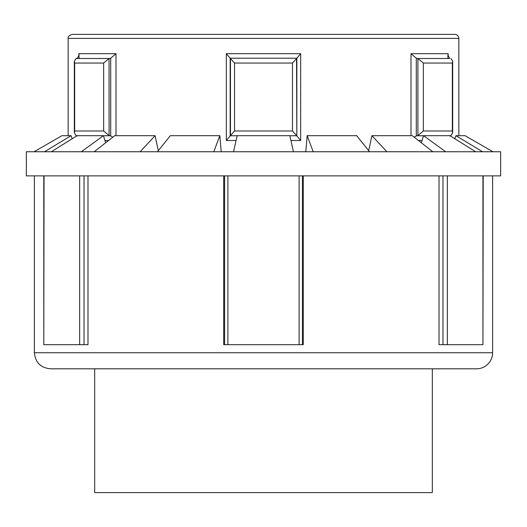 <?xml version="1.0" encoding="UTF-8"?>
<svg xmlns="http://www.w3.org/2000/svg" width="527" height="527" viewBox="0 0 527 527"><rect width="100%" height="100%" fill="white"/><g stroke="black" fill="none" stroke-linecap="round" stroke-linejoin="round"><path stroke-width="0.79" d="M221.221 151.756L219.825 135.683L213.797 151.756M157.461 151.756L170.326 135.683L219.825 135.683M158.311 150.696L155.083 135.683L140.11 151.756M94.188 151.756L114.734 135.683L155.083 135.683M105.67 142.771L103.417 135.683L81.31 151.756M51.336 151.756L77.08 135.683L103.417 135.683M72.219 138.72L71.059 135.683L44.479 151.756M34.071 151.756L61.916 135.683L71.059 135.683M465.084 135.683L492.929 151.756L465.084 135.683L455.941 135.683L482.521 151.756M454.781 138.72L455.941 135.683M421.33 142.771L423.583 135.683L449.92 135.683L475.664 151.756M423.583 135.683L445.69 151.756M368.689 150.696L371.917 135.683L412.266 135.683L432.812 151.756M371.917 135.683L386.89 151.756M305.779 151.756L307.175 135.683L356.674 135.683L369.539 151.756M307.175 135.683L313.203 151.756M233.527 151.756L237.163 135.683L289.837 135.683L293.473 151.756M454.827 34.387L72.173 34.387C69.011 35.507 67.673 36.85 68.154 38.412L458.846 38.412A4.018 4.018 0 0 0 454.827 34.387M43.787 175.873L43.787 344.691L44.057 175.873M79.656 175.873L79.656 344.691L84.037 344.691L84.037 175.873M79.656 344.691L44.057 344.691M109.089 135.558L109.036 58.504L110.71 58.207L110.71 135.979L109.089 135.558L103.648 130.992L74.669 130.992L74.327 132.764L76.046 135.558L77.37 135.979M103.648 63.056L109.036 58.504L76.007 58.504L74.327 61.284L74.669 63.056L103.648 63.056L103.648 130.992M110.71 135.979L112.837 137.165M76.007 58.504L77.37 58.207L79.09 55.276L78.826 53.682L79.09 58.504M115.999 135.683L115.999 53.682L110.71 58.207M449.63 135.979L450.954 135.558L452.673 132.764L452.331 130.992L423.352 130.992L423.352 63.056L417.911 58.504L449.63 58.504M417.911 58.504L416.29 58.207L417.911 58.504L417.911 135.558L416.29 135.979L416.29 58.207L411.001 53.682L411.001 135.683M447.91 55.289L448.174 53.682L447.91 55.276L449.63 58.207M442.963 175.873L442.963 344.691L447.344 344.691L447.344 175.873M442.963 344.691L439.011 344.691L439.011 175.873M482.943 175.873L482.943 344.691L483.213 175.873M482.943 344.691L447.344 344.691M423.352 130.992L417.911 135.558M423.352 63.056L452.331 63.056L452.673 61.284L450.993 58.504M414.163 137.165L416.29 135.979M87.989 175.873L87.989 344.691L84.037 344.691M26.35 175.873L500.65 175.873L500.65 151.756L26.35 151.756L26.35 175.873M224.581 175.873L224.581 344.691L227.901 344.691L227.901 175.873M224.581 344.691L223.718 344.691L223.718 175.873M299.099 175.873L299.099 344.691L302.419 344.691L302.419 175.873M299.099 344.691L227.901 344.691M296.543 135.558L292.478 130.992L234.522 130.992L230.161 135.979L230.161 58.207L296.839 58.207L296.839 135.979L296.543 58.504L292.478 63.056L292.478 130.992M296.839 135.979L300.673 140.505L300.673 53.682L296.839 58.207M230.161 58.207L226.327 53.682L226.327 140.505L230.161 135.979M230.457 135.558L230.457 58.504L234.522 63.056L292.478 63.056M303.282 175.873L303.282 344.691L302.419 344.691M94.682 492.613L432.318 492.613L432.318 368.808L94.682 368.808L94.682 492.613M492.613 352.734L34.387 352.734C35.342 362.497 40.698 367.859 50.467 368.808L476.533 368.808A16.08 16.08 0 0 0 492.613 352.734L492.613 175.873M115.999 53.682L78.826 53.682L78.826 56.685M104.952 140.505L108.569 140.505M448.174 56.685L448.174 53.682L411.001 53.682M418.431 140.505L422.048 140.505M300.673 53.682L226.327 53.682M226.327 140.505L236.07 140.505M290.93 140.505L300.673 140.505M103.437 135.749L109.84 135.749M74.669 130.992L74.669 63.056M417.16 135.749L423.563 135.749M452.331 63.056L452.331 130.992M230.319 135.749L237.15 135.749M289.85 135.749L296.681 135.749M234.522 130.992L234.522 63.056M458.846 135.683L458.846 38.412M68.154 135.683L68.154 38.412M74.327 132.764L74.327 61.284M452.673 132.764L452.673 61.284M447.91 55.276L447.91 58.504M34.387 352.734L34.387 175.873"/></g></svg>
